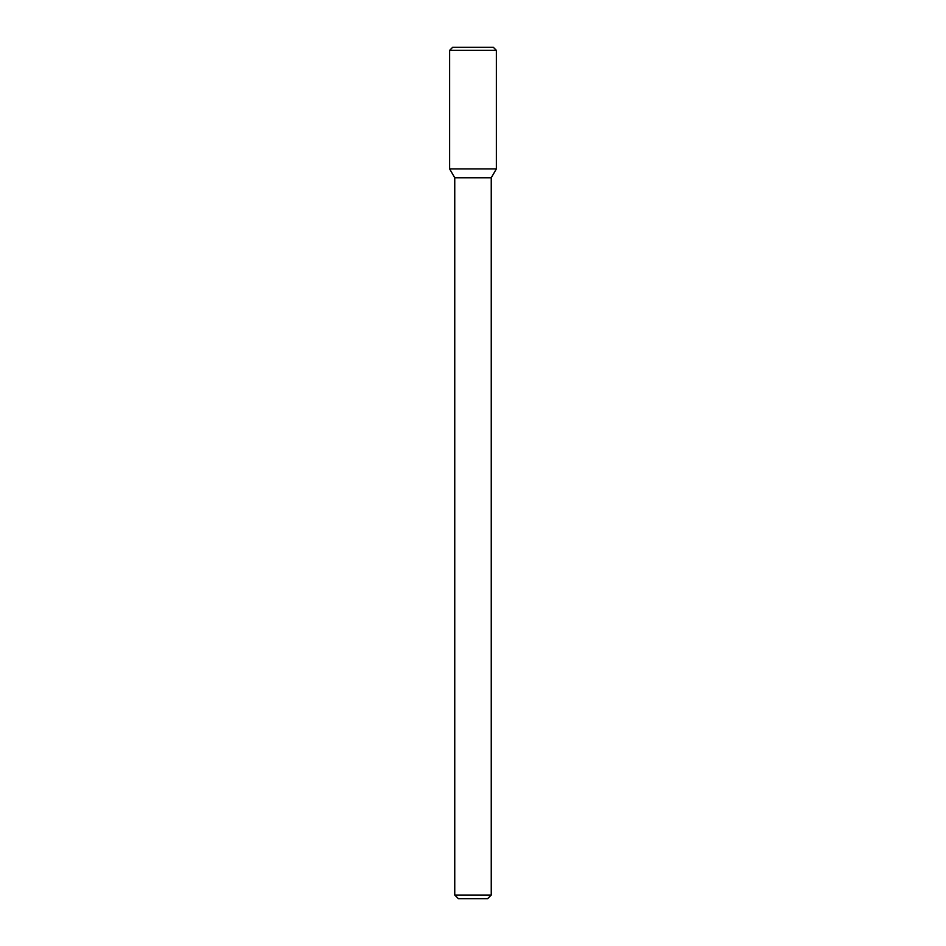 <?xml version="1.0" encoding="UTF-8"?>
<svg xmlns="http://www.w3.org/2000/svg" width="946" height="946" viewBox="0 0 946 946"><rect width="100%" height="100%" fill="white"/><g stroke="black" fill="none" stroke-linecap="round" stroke-linejoin="round"><path stroke-width="1.42" d="M449.646 168.932L454.754 177.777L473 177.777L454.754 177.777L454.754 895.046L473 895.046L454.754 895.046L458.408 898.7L473 898.7L458.408 898.7L454.754 895.046L454.754 177.777L449.646 168.932L496.354 168.932L496.354 50.339L449.646 50.339L449.646 168.932L496.354 168.932L491.246 177.777L496.354 168.932M473 177.777L491.246 177.777L473 177.777M473 895.046L491.246 895.046L491.246 177.777L491.246 895.046L473 895.046M473 898.7L487.592 898.7L491.246 895.046L487.592 898.7L473 898.7M449.646 50.339L452.685 47.3L493.315 47.3L496.354 50.339"/></g></svg>
